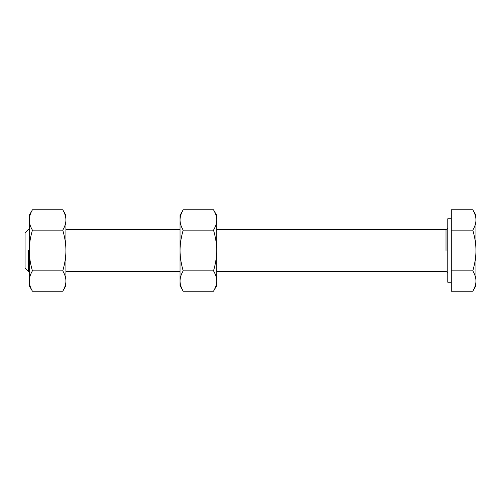 <?xml version="1.0" encoding="UTF-8"?>
<svg xmlns="http://www.w3.org/2000/svg" width="501" height="501" viewBox="0 0 501 501"><rect width="100%" height="100%" fill="white"/><g stroke="black" fill="none" stroke-linecap="round" stroke-linejoin="round"><path stroke-width="0.75" d="M216.683 281.005C216.683 287.248 216.683 287.248 216.683 281.005L216.683 250.5L216.683 281.005C216.708 284.148 215.655 287.536 213.539 291.175L183.191 291.175C181.074 287.536 180.022 284.148 180.047 281.005C180.047 287.248 180.047 287.248 180.047 281.005L180.047 219.995C180.047 213.752 180.047 213.752 180.047 219.995C180.022 216.852 181.074 213.464 183.191 209.825L213.539 209.825C215.655 213.464 216.708 216.852 216.683 219.995C216.683 213.752 216.683 213.752 216.683 219.995L216.683 250.5C216.708 256.781 215.655 263.564 213.539 270.841C215.655 274.479 216.708 277.867 216.683 281.005C216.708 277.867 215.655 274.479 213.539 270.841L183.191 270.841C181.074 263.564 180.022 256.781 180.047 250.5C180.022 244.219 181.074 237.436 183.191 230.159C181.074 226.521 180.022 223.133 180.047 219.995L180.047 281.005C180.022 277.867 181.074 274.479 183.191 270.841C181.074 274.479 180.022 277.867 180.047 281.005L180.047 285.727L183.191 291.175L213.539 291.175C215.655 287.536 216.708 284.148 216.683 281.005L216.683 285.727L213.539 291.175M183.191 209.825L180.047 215.273L180.047 219.995C180.022 223.133 181.074 226.521 183.191 230.159L213.539 230.159C215.655 237.436 216.708 244.219 216.683 250.5L216.683 219.995C216.708 223.133 215.655 226.521 213.539 230.159C215.655 226.521 216.708 223.133 216.683 219.995L216.683 215.273L213.539 209.825L183.191 209.825C181.074 213.464 180.022 216.852 180.047 219.995M180.047 281.005C180.022 284.148 181.074 287.536 183.191 291.175M216.683 219.995C216.708 216.852 215.655 213.464 213.539 209.825M180.047 250.5C180.022 256.781 181.074 263.564 183.191 270.841L213.539 270.841C215.655 263.564 216.708 256.781 216.683 250.5C216.708 244.219 215.655 237.436 213.539 230.159L183.191 230.159C181.074 237.436 180.022 244.219 180.047 250.5M29.277 219.995C29.277 213.752 29.277 213.752 29.277 219.995L29.277 250.5L29.277 219.995C29.252 216.852 30.304 213.464 32.421 209.825L62.769 209.825C64.886 213.464 65.938 216.852 65.913 219.995C65.913 213.752 65.913 213.752 65.913 219.995L65.913 281.005C65.913 287.248 65.913 287.248 65.913 281.005C65.938 284.148 64.886 287.536 62.769 291.175L32.421 291.175C30.304 287.536 29.252 284.148 29.277 281.005C29.277 287.248 29.277 287.248 29.277 281.005L29.277 250.5C29.252 244.219 30.304 237.436 32.421 230.159C30.304 226.521 29.252 223.133 29.277 219.995C29.252 223.133 30.304 226.521 32.421 230.159L62.769 230.159C64.886 237.436 65.938 244.219 65.913 250.5C65.938 256.781 64.886 263.564 62.769 270.841C64.886 274.479 65.938 277.867 65.913 281.005L65.913 219.995C65.938 223.133 64.886 226.521 62.769 230.159C64.886 226.521 65.938 223.133 65.913 219.995L65.913 215.273L62.769 209.825L32.421 209.825C30.304 213.464 29.252 216.852 29.277 219.995L29.277 215.273L32.421 209.825M62.769 291.175L65.913 285.727L65.913 281.005C65.938 277.867 64.886 274.479 62.769 270.841L32.421 270.841C30.304 263.564 29.252 256.781 29.277 250.5L29.277 281.005C29.252 277.867 30.304 274.479 32.421 270.841C30.304 274.479 29.252 277.867 29.277 281.005L29.277 285.727L32.421 291.175L62.769 291.175C64.886 287.536 65.938 284.148 65.913 281.005M65.913 219.995C65.938 216.852 64.886 213.464 62.769 209.825M29.277 281.005C29.252 284.148 30.304 287.536 32.421 291.175M65.913 250.5C65.938 244.219 64.886 237.436 62.769 230.159L32.421 230.159C30.304 237.436 29.252 244.219 29.277 250.5C29.252 256.781 30.304 263.564 32.421 270.841L62.769 270.841C64.886 263.564 65.938 256.781 65.913 250.5M446.009 250.5L446.009 229.364L446.009 250.5M28.57 250.5L28.57 271.636L28.57 250.5M472.806 209.825C474.923 213.464 475.975 216.852 475.95 219.995L475.95 215.273L472.806 209.825L451.288 209.825L451.288 270.841L472.806 270.841C474.923 274.479 475.975 277.867 475.95 281.005C475.975 284.148 474.923 287.536 472.806 291.175L451.288 291.175L451.288 230.159L472.806 230.159C474.923 237.436 475.975 244.219 475.95 250.5L475.95 219.995C475.975 223.133 474.923 226.521 472.806 230.159L451.288 230.159L451.288 209.825L472.806 209.825C474.923 213.464 475.975 216.852 475.95 219.995C475.95 213.752 475.95 213.752 475.95 219.995L475.95 250.5C475.975 256.781 474.923 263.564 472.806 270.841C474.923 263.564 475.975 256.781 475.95 250.5C475.975 244.219 474.923 237.436 472.806 230.159C474.923 226.521 475.975 223.133 475.95 219.995M472.806 291.175L475.95 285.727L475.95 250.5L475.95 281.005C475.975 277.867 474.923 274.479 472.806 270.841L451.288 270.841L451.288 291.175L472.806 291.175C474.923 287.536 475.975 284.148 475.95 281.005C475.95 287.248 475.95 287.248 475.95 281.005M451.288 218.799L447.769 218.799L447.769 282.201L451.288 282.201M29.277 229.364L28.57 229.364L25.05 232.89L25.05 268.11L28.57 271.636L29.277 271.636M65.913 271.636L180.047 271.636M65.913 229.364L180.047 229.364M216.683 271.636L446.009 271.636C447.067 271.749 447.656 272.337 447.769 273.396M216.683 229.364L446.009 229.364C447.067 229.251 447.656 228.663 447.769 227.604"/></g></svg>
